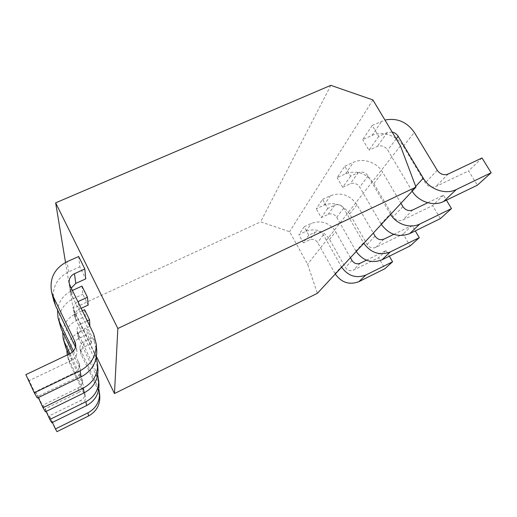 <?xml version="1.0" encoding="UTF-8"?>
<svg xmlns="http://www.w3.org/2000/svg" width="517" height="517" viewBox="0 0 517 517"><rect width="100%" height="100%" fill="white"/><g stroke="black" fill="none" stroke-linecap="round" stroke-linejoin="round"><path stroke-width="0.39" stroke-dasharray="2.58 1.94" d="M330.809 85.344L260.639 221.858L289.578 231.713L307.628 264.265L317.36 293.326M372.919 99.93L289.578 231.713M65.517 262.436L73.123 308.423L260.639 221.858M96.472 356.491L73.123 308.423M84.607 309.696L85.35 316.32L90.12 326.111M81.97 286.101L82.888 294.276L88.174 305.069M91.722 343.378L91.238 338.15L86.759 328.948L87.367 334.428L91.722 343.378L84.445 346.836C81.738 348.316 80.523 350.552 80.794 353.544L97.965 389.786L99.813 397.095M78.668 256.51L79.825 266.85L85.751 278.876M400.442 145.897L307.628 264.265M356.194 251.495L355.903 251.003L363.496 242.803L343.656 208.177C341.349 204.9 338.396 203.885 334.79 205.139L327.733 208.441L322.569 199.362L316.255 208.771L323.933 205.191C334.415 201.552 342.991 204.486 349.673 213.993L367.154 244.463C369.429 247.688 372.305 248.671 375.788 247.404L403.163 234.046L410.123 245.943M327.733 208.441L321.244 217.599L316.255 208.771M381.352 224.397L381.029 223.861L390.257 213.883L368.085 175.967C365.519 172.381 362.262 171.256 358.307 172.607L350.578 176.161L344.82 166.235L337.149 177.654L345.543 173.809C356.988 169.912 366.424 173.15 373.83 183.522L393.295 216.785C395.822 220.313 398.988 221.399 402.795 220.035L432.619 205.617L440.381 218.607M350.578 176.161L342.7 187.296L337.149 177.654M335.281 274.029L335.016 273.571L341.362 266.714L323.416 234.854C321.328 231.836 318.621 230.918 315.305 232.088L308.817 235.164L304.138 226.801L298.845 234.686L305.928 231.345C315.59 227.939 323.461 230.621 329.542 239.39L345.401 267.496C347.469 270.469 350.106 271.367 353.318 270.184L378.599 257.744L384.913 268.717M308.817 235.164L303.382 242.835L298.845 234.686M392.157 132.061L387.272 132.539L378.728 136.398L372.221 125.437L362.708 139.603L371.949 135.448C382.373 130.491 397.237 135.628 403.357 146.279L425.304 182.895C428.147 186.786 431.663 188.001 435.85 186.527L468.609 170.888L477.385 185.189M378.728 136.398L368.951 150.208L362.708 139.603M322.569 199.362L330.466 195.704C341.239 191.981 350.08 195.012 356.982 204.777L373.306 233.064M393.78 234.35L412.068 225.451L415.274 230.892M363.496 242.803L363.794 243.307M87.263 320.85L81.279 323.642L82.125 329.865C79.153 331.475 77.809 333.911 78.106 337.181L96.963 376.88L98.999 384.887M97.707 374.915L77.123 331.19C76.82 327.817 78.203 325.303 81.279 323.642M46.129 411.442L43.137 405.018L78.073 388.015L79.043 392.267C82.132 390.529 83.489 387.944 83.114 384.519L68.89 354.203M69.969 353.693L82.281 380.014C82.662 383.549 81.259 386.212 78.073 388.015M64.573 344.167C62.867 333.639 66.809 325.749 76.4 320.488L75.366 313.981C67.843 317.774 63.597 323.765 62.635 331.94M75.366 313.981L82.332 310.749M355.903 251.003L336.716 217.321C334.486 214.135 331.617 213.153 328.108 214.381L321.244 217.599M89.88 326.221L82.125 329.865M76.4 320.488L85.35 316.32M51.784 422.744L45.27 408.76L79.043 392.267M412.068 225.451L403.163 234.046M43.137 405.018L45.27 408.76M344.82 166.235L353.466 162.293C363.225 157.595 377.061 162.357 382.696 172.342L400.94 203.297M427.766 202.729L443.431 195.187L446.423 200.163M390.257 213.883L390.594 214.439M96.278 357.59L73.614 309.819C73.272 306.251 74.7 303.537 77.905 301.663M38.29 397.599L35.511 391.621L74.597 372.796L75.805 378.082C79.237 376.156 80.749 373.306 80.342 369.519L72.348 352.193M73.466 351.075L79.308 363.929C79.728 367.852 78.157 370.805 74.597 372.796M59.785 324.889C57.91 313.27 62.299 304.584 72.955 298.832L71.676 290.793C63.578 294.793 58.867 301.133 57.536 309.825M71.676 290.793L72.432 290.451M381.029 223.861L359.664 187.07C357.189 183.593 354.035 182.507 350.203 183.826L342.7 187.296M81.15 308.319L79.301 309.179C75.993 310.943 74.506 313.625 74.829 317.231L95.742 361.105L97.997 369.965M72.955 298.832L82.888 294.276M45.393 411.803L38.161 396.274L75.805 378.082M443.431 195.187L432.619 205.617M35.511 391.621L38.161 396.274M304.138 226.801L311.402 223.389C321.315 219.912 329.4 222.672 335.669 231.668L350.436 257.705M366.417 260.187L386.07 250.538L389.34 256.199M341.362 266.714L341.634 267.179M52.379 422.454L49.309 415.862L80.891 400.358L81.692 403.861C84.491 402.265 85.725 399.906 85.383 396.785L69.776 363.561L68.496 359.961C66.926 350.339 70.506 343.107 79.23 338.267L87.367 334.428M67.262 354.979L68.625 358.888L84.698 393.075C85.046 396.293 83.78 398.717 80.891 400.358M79.23 338.267L78.371 332.883C71.359 336.496 67.501 342.151 66.809 349.854M78.371 332.883L86.759 328.948M91.238 338.15L83.748 341.698L84.445 346.836M98.812 388.874L79.98 348.594C79.702 345.518 80.956 343.217 83.748 341.698M335.016 273.571L317.606 242.512C315.577 239.578 312.947 238.68 309.715 239.823L303.382 242.835M56.993 431.656L51.06 418.932L81.692 403.861M386.07 250.538L378.599 257.744M49.309 415.862L51.06 418.932M372.221 125.437L384.958 120.041M412.178 191.193L387.724 150.072C384.945 146.246 381.443 145.038 377.216 146.453L368.951 150.208M71.262 288.047L70.745 292.357L71.462 294.664L94.217 341.382L96.75 351.295M53.813 300.829C51.732 287.872 56.683 278.217 68.664 271.871L79.825 266.85M37.353 398.058L29.236 380.602L71.747 360.317C75.618 358.171 77.324 354.979 76.871 350.739L75.469 347.075M481.999 157.969L468.609 170.888M25.85 374.651L29.236 380.602M343.656 208.177L336.716 217.321M334.79 205.139L328.108 214.381M383.95 239.132L375.788 247.404M375.051 236.095L367.154 244.463M349.673 213.993L356.982 204.777M323.933 205.191L330.466 195.704M81.692 378.153L82.539 382.716M96.963 376.88L96.601 372.143M77.724 333.122L78.687 339.055M368.085 175.967L359.664 187.07M358.307 172.607L350.203 183.826M78.416 302.716L79.301 309.179M412.715 209.98L402.795 220.035M402.898 206.613L393.295 216.785M373.83 183.522L382.696 172.342M345.543 173.809L353.466 162.293M78.649 361.861L79.702 367.522M95.742 361.105L95.29 355.231M74.28 311.958L75.476 319.299M323.416 234.854L317.606 242.512M315.305 232.088L309.715 239.823M360.149 263.263L353.318 270.184M352.012 260.49L345.401 267.496M329.542 239.39L335.669 231.668M305.928 231.345L311.402 223.389M69.776 363.561L68.625 358.888M84.161 391.382L84.859 395.137M97.965 389.786L97.661 385.882M80.529 350.358L81.324 355.257M396.229 138.866L387.724 150.072M411.81 190.599L415.694 186.398M387.272 132.539L377.216 146.453M448.168 174.042L435.85 186.527M437.227 170.274L425.304 182.895M403.357 146.279L414.337 132.43M371.949 135.448L381.779 121.172M68.664 271.871L67.048 261.699M75.656 345.821L76.154 348.51M70.209 353.583L71.747 360.317M94.217 341.382L93.642 333.924M69.95 285.358L71.462 294.664M82.281 380.014L83.114 384.519M77.123 331.19L78.106 337.181M79.308 363.929L80.342 369.519M73.614 309.819L74.829 317.231M68.496 359.961L67.313 355.185M84.698 393.075L85.383 396.785M79.98 348.594L80.794 353.544M75.553 343.631L76.871 350.739M69.2 282.961L70.745 292.357"/><path stroke-width="0.78" d="M330.809 85.344L372.919 99.93L400.442 145.897L415.965 187.115L117.844 328.502L55.649 202.838L330.809 85.344M55.649 202.838L65.517 262.436M117.844 328.502L114.47 393.54L96.472 356.491M89.88 326.221L89.538 319.784L84.607 309.696L82.332 310.749M81.15 308.319L88.174 305.069L87.451 297.262L81.97 286.101L72.432 290.451M75.779 283.406L85.751 278.876L84.833 268.995L78.668 256.51L67.048 261.699C54.563 268.265 49.399 278.275 51.551 291.737L53.354 296.784L74.81 341.304L75.553 343.631C76.025 348.038 74.248 351.353 70.209 353.583L25.85 374.651L34.303 392.83L37.353 398.058L81.182 376.854L80.045 370.792C90.882 364.912 96.298 356.058 96.278 344.232L93.642 333.924L69.95 285.358L69.2 282.961C68.826 278.792 70.577 275.697 74.448 273.68L75.779 283.406L71.262 288.047M415.965 187.115L317.36 293.326L114.47 393.54M373.306 233.064L375.051 236.095C377.404 239.416 380.37 240.431 383.95 239.132L393.78 234.35M415.274 230.892L419.274 237.678L390.29 251.941C379.775 255.844 370.941 252.968 363.794 243.307M89.538 319.784L87.263 320.85M98.695 380.409L98.999 384.887C99.012 394.083 94.882 400.972 86.597 405.567L85.88 401.748C94.443 397.011 98.715 389.896 98.695 380.409L97.707 374.915M85.88 401.748L49.865 419.468L46.129 411.442M62.635 331.94L63.139 338.377L64.58 342.441L69.969 353.693M419.274 237.678L410.123 245.943L381.914 259.864C371.684 263.67 363.115 260.885 356.194 251.495M68.89 354.203L65.976 348.109L63.139 338.377M86.597 405.567L51.784 422.744L49.865 419.468M400.94 203.297L402.898 206.613C405.522 210.257 408.792 211.375 412.715 209.98L427.766 202.729M446.423 200.163L451.49 208.577L419.83 224.01C410.369 228.895 396.507 224.365 390.594 214.439M87.451 297.262L78.248 301.495L78.416 302.716M77.905 301.663L78.248 301.495M97.629 364.407L97.997 369.965C98.017 380.131 93.415 387.75 84.193 392.823L83.302 388.073C92.873 382.826 97.648 374.935 97.629 364.407L96.278 357.59M83.302 388.073L43.001 407.719L38.29 397.599M57.536 309.825L58.007 317.722L59.61 322.233L73.466 351.075M451.49 208.577L440.381 218.607L409.645 233.645C398.465 237.755 389.036 234.673 381.352 224.397M72.348 352.193L61.336 329.245L58.007 317.722M84.193 392.823L45.393 411.803L43.001 407.719M350.436 257.705L352.012 260.49C354.145 263.547 356.853 264.465 360.149 263.263L366.417 260.187M389.34 256.199L392.577 261.796L365.862 275.038C356.194 278.669 348.115 276.052 341.634 267.179M66.809 349.854L67.262 354.979M99.568 393.405L99.813 397.095C99.833 405.483 96.078 411.778 88.562 415.972L87.968 412.831C95.716 408.514 99.587 402.039 99.568 393.405L98.812 388.874M87.968 412.831L55.416 428.968L52.379 422.454M392.577 261.796L384.913 268.717L358.856 281.668C349.427 285.216 341.569 282.67 335.281 274.029M88.562 415.972L56.993 431.656L55.416 428.968M415.694 186.398L423.287 178.197L398.168 136.307L396.229 138.866M392.157 132.061C394.755 132.656 396.759 134.071 398.168 136.307M423.287 178.197C429.789 189.558 445.641 194.999 456.278 189.552L491.15 172.749L481.999 157.969L448.168 174.042C443.832 175.554 440.187 174.3 437.227 170.274L414.337 132.43C406.892 121.857 397.101 117.727 384.958 120.041M84.833 268.995L74.448 273.68M80.045 370.792L34.303 392.83M491.15 172.749L477.385 185.189L443.612 201.52C433.517 206.697 418.602 201.811 412.178 191.193M75.469 347.075L55.545 305.689L53.813 300.829L51.551 291.737M96.278 344.232L96.75 351.295C96.769 362.669 91.58 371.187 81.182 376.854M381.914 259.864L390.29 251.941M65.976 348.109L64.58 342.441M409.645 233.645L419.83 224.01M61.336 329.245L59.61 322.233M358.856 281.668L365.862 275.038M443.612 201.52L456.278 189.552M55.545 305.689L53.354 296.784M74.81 341.304L75.656 345.821"/></g></svg>
